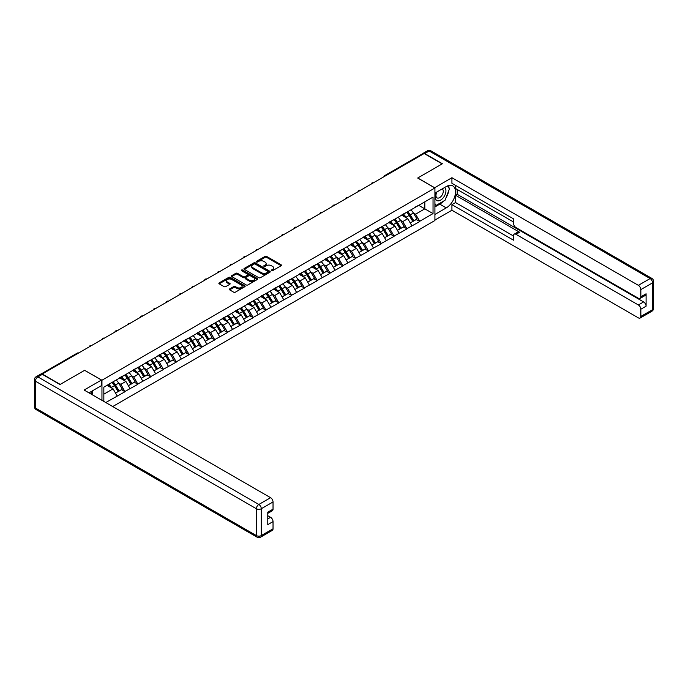 <?xml version="1.0" encoding="UTF-8"?>
<svg xmlns="http://www.w3.org/2000/svg" width="688" height="688" viewBox="0 0 688 688"><rect width="100%" height="100%" fill="white"/><g stroke="black" fill="none" stroke-linecap="round" stroke-linejoin="round"><path stroke-width="1.03" d="M271.459 270.676A0.8 0.464 0 0 0 272.586 270.676L281.151 265.731A1.144 0.662 0 0 0 281.487 265.267A1.144 0.662 0 0 0 281.151 264.803L266.643 256.426A1.144 0.662 0 0 0 265.026 256.426L256.461 261.371A0.8 0.464 0 0 0 257.587 262.025L258.697 261.38A3.646 2.107 0 0 1 263.857 261.38L265.069 262.076A3.646 2.107 0 0 1 266.136 263.573A3.646 2.107 0 0 1 265.069 265.061L263.96 265.697A0.8 0.464 0 0 0 265.086 266.351L266.196 265.706A3.646 2.107 0 0 1 271.356 265.706L272.568 266.411A3.646 2.107 0 0 1 273.635 267.899A3.646 2.107 0 0 1 272.568 269.386L271.459 270.023A0.8 0.464 0 0 0 271.459 270.676L271.459 270.023M229.637 288.917A1.144 0.662 0 0 0 229.302 289.381A1.144 0.662 0 0 0 229.637 289.846L233.705 292.194A1.144 0.662 0 0 0 235.322 292.194L244.833 286.698A1.144 0.662 0 0 0 245.169 286.234A1.144 0.662 0 0 0 244.833 285.769L230.317 277.393A1.144 0.662 0 0 0 228.708 277.393L219.197 282.888A1.144 0.662 0 0 0 218.861 283.353A1.144 0.662 0 0 0 219.197 283.817L224.116 286.655A1.144 0.662 0 0 0 225.724 286.655L229.801 284.307A1.144 0.662 0 0 0 230.127 283.843A1.144 0.662 0 0 0 229.801 283.37L227.358 281.968A3.053 1.763 0 0 1 226.464 280.721A3.053 1.763 0 0 1 228.347 279.096A3.053 1.763 0 0 1 231.667 279.474L241.221 284.995A3.053 1.763 0 0 1 242.116 286.234A3.053 1.763 0 0 1 240.232 287.859A3.053 1.763 0 0 1 236.913 287.481L235.322 286.561A1.144 0.662 0 0 0 233.705 286.561L229.637 288.917L229.637 289.846M84.701 370.273L60.226 384.403L42.235 374.014L424.161 153.51L442.152 163.899L417.676 178.029L434.919 187.987L101.953 380.232L84.701 370.368M258.783 277.72A1.144 0.662 0 0 0 260.391 277.72L269.902 272.224A1.144 0.662 0 0 0 270.238 271.76A1.144 0.662 0 0 0 269.902 271.296L255.394 262.919A1.144 0.662 0 0 0 253.777 262.919L244.266 268.406A1.144 0.662 0 0 0 243.93 268.879A1.144 0.662 0 0 0 244.266 269.343L258.783 277.72M241.806 270.848A0.8 0.464 0 0 1 242.615 270.96L257.355 279.474L247.852 284.952A1.144 0.662 0 0 1 246.244 284.952L231.736 276.576L235.803 274.245L235.803 273.299L231.736 275.647A1.144 0.662 0 0 0 231.4 276.112A1.144 0.662 0 0 0 231.736 276.576L231.736 275.647M235.803 274.245A1.144 0.662 0 0 1 237.412 274.245L237.412 273.299A1.144 0.662 0 0 0 235.803 273.299M237.412 273.299L243.303 276.696A1.144 0.662 0 0 0 244.911 276.696L247.611 275.131A1.144 0.662 0 0 0 247.947 274.667A1.144 0.662 0 0 0 247.611 274.202L241.488 270.668A0.8 0.464 0 0 1 242.615 270.014L257.372 278.537A1.144 0.662 0 0 1 257.699 279.001A1.144 0.662 0 0 1 257.372 279.466L257.372 278.537M101.953 400.339L101.953 380.232M112.712 406.548L434.919 220.521L434.919 187.987M112.024 382.425A7.783 4.489 -120 0 1 114.69 385.538L118.319 391.532L121.484 389.7L124.992 391.73L120.882 384.334L118.603 383.018M124.992 391.73L105.771 402.54M103.836 401.422L103.836 387.155L433.036 197.095L433.036 213.598L419.689 221.304L415.578 214.192L413.307 212.876M406.728 212.282A7.783 4.489 -120 0 1 409.386 215.396L413.015 221.39L416.18 219.558L419.689 221.304M419.689 221.588L406.875 228.7L402.764 221.588L400.493 220.272M393.914 219.678A7.783 4.489 -120 0 1 396.58 222.792L400.201 228.786L403.366 226.954L406.875 228.7M406.875 228.984L394.061 236.096L389.958 228.984L387.679 227.668M381.1 227.074A7.783 4.489 -120 0 1 383.766 230.196L387.387 236.182L390.552 234.359L394.061 236.096M394.061 236.38L381.247 243.492L377.144 236.38L374.865 235.064M368.286 234.47A7.783 4.489 -120 0 1 370.952 237.592L374.582 243.578L377.738 241.755L381.247 243.492M381.247 243.776L368.433 250.888L364.33 243.776L362.051 242.468M355.472 241.875A7.783 4.489 -120 0 1 358.138 244.988L361.768 250.974L364.924 249.151L368.433 250.888M368.433 251.172L355.619 258.292L351.516 251.172L349.237 249.864M342.658 249.271A7.783 4.489 -120 0 1 345.324 252.384L348.954 258.37L352.11 256.547L355.619 258.292M355.619 258.576L342.813 265.688L338.702 258.576L336.423 257.26M329.844 256.667A7.783 4.489 -120 0 1 332.51 259.78L336.14 265.774L339.304 263.943L342.813 265.688M342.813 265.972L329.999 273.084L325.888 265.972L323.618 264.656M317.03 264.063A7.783 4.489 -120 0 1 319.696 267.176L323.326 273.17L326.49 271.339L329.999 273.084M329.999 273.368L317.185 280.48L313.074 273.368L310.804 272.052M304.225 271.459A7.783 4.489 -120 0 1 306.882 274.581L310.512 280.566L313.676 278.743L317.185 280.48M317.185 280.764L304.371 287.876L300.26 280.764L297.99 279.448M291.411 278.864A7.783 4.489 -120 0 1 294.068 281.977L297.698 287.962L300.862 286.139L304.371 287.876M304.371 288.16L291.557 295.272L287.446 288.16L285.176 286.853M278.597 286.26A7.783 4.489 -120 0 1 281.263 289.373L284.884 295.358L288.048 293.535L291.557 295.272M291.557 295.565L278.743 302.677L274.641 295.565L272.362 294.249M265.783 293.656A7.783 4.489 -120 0 1 268.449 296.769L272.07 302.754L275.234 300.931L278.743 302.677M278.743 302.961L265.929 310.073L261.827 302.961L259.548 301.645M252.969 301.052A7.783 4.489 -120 0 1 255.635 304.165L259.264 310.159L262.42 308.327L265.929 310.073M265.929 310.357L253.115 317.469L249.013 310.357L246.734 309.041M240.155 308.448A7.783 4.489 -120 0 1 242.821 311.561L246.45 317.555L249.606 315.732L253.115 317.469M253.115 317.753L240.301 324.865L236.199 317.753L233.92 316.437M227.341 315.844A7.783 4.489 -120 0 1 230.007 318.965L233.636 324.951L236.801 323.128L240.301 324.865M240.301 325.149L227.496 332.261L223.385 325.149L221.115 323.833M214.527 323.248A7.783 4.489 -120 0 1 217.193 326.361L220.822 332.347L223.987 330.524L227.496 332.261M227.496 332.545L214.682 339.657L210.571 332.545L208.301 331.238M201.722 330.644A7.783 4.489 -120 0 1 204.379 333.757L208.008 339.743L211.173 337.92L214.682 339.657M214.682 339.949L201.868 347.062L197.757 339.949L195.487 338.634M188.908 338.04A7.783 4.489 -120 0 1 191.565 341.153L195.194 347.148L198.359 345.316L201.868 347.062M201.868 347.345L189.054 354.458L184.943 347.345L182.673 346.03M176.094 345.436A7.783 4.489 -120 0 1 178.76 348.549L182.38 354.544L185.545 352.712L189.054 354.458M189.054 354.741L176.24 361.854L172.138 354.741L169.859 353.426M163.28 352.832A7.783 4.489 -120 0 1 165.946 355.954L169.566 361.94L172.731 360.116L176.24 361.854M176.24 362.137L163.426 369.25L159.324 362.137L157.045 360.822M150.466 360.228A7.783 4.489 -120 0 1 153.132 363.35L156.761 369.336L159.917 367.512L163.426 369.25M163.426 369.533L150.612 376.646L146.51 369.533L144.231 368.226M137.652 367.633A7.783 4.489 -120 0 1 140.318 370.746L143.947 376.732L147.103 374.908L150.612 376.646M150.612 376.929L137.798 384.05L133.696 376.929L131.417 375.622M124.838 375.029A7.783 4.489 -120 0 1 127.504 378.142L131.133 384.128L134.289 382.304L137.798 384.05M137.798 384.334L124.992 391.446M120.632 377.17L124.992 374.943M120.882 384.334L125.895 381.436L119.566 377.789M129.998 388.548L125.895 381.436M133.446 369.774L137.798 367.547M133.696 376.929L138.701 374.04L132.38 370.393M142.812 381.152L138.701 374.04M146.26 362.378L150.612 360.142M146.51 369.533L151.515 366.644L145.194 362.989M155.626 373.756L151.515 366.644M159.074 354.974L163.426 352.746M159.324 362.137L164.329 359.248L158.008 355.593M168.44 366.36L164.329 359.248M171.888 347.578L176.24 345.35M172.138 354.741L177.143 351.852L170.822 348.197M181.254 358.964L177.143 351.852M184.702 340.182L189.054 337.954M184.943 347.345L189.957 344.447L183.636 340.801M194.068 351.559L189.957 344.447M197.516 332.786L201.868 330.558M197.757 339.949L202.771 337.051L196.441 333.405M206.873 344.163L202.771 337.051M210.33 325.39L214.682 323.162M210.571 332.545L215.585 329.655L209.255 326M219.687 336.767L215.585 329.655M223.136 317.994L227.496 315.758M223.385 325.149L228.399 322.259L222.069 318.604M232.501 329.371L228.399 322.259M235.95 310.589L240.301 308.362M236.199 317.753L241.213 314.863L234.883 311.208M245.315 321.975L241.213 314.863M248.764 303.193L253.115 300.966M249.013 310.357L254.018 307.467L247.697 303.812M258.129 314.579L254.018 307.467M261.578 295.797L265.929 293.57M261.827 302.961L266.832 300.063L260.511 296.416M270.943 307.175L266.832 300.063M274.392 288.401L278.743 286.174M274.641 295.565L279.646 292.667L273.325 289.02M283.757 299.779L279.646 292.667M287.206 281.005L291.557 278.778M287.446 288.16L292.46 285.271L286.139 281.616M296.571 292.383L292.46 285.271M300.02 273.609L304.371 271.373M300.26 280.764L305.274 277.875L298.953 274.22M309.376 284.987L305.274 277.875M312.834 266.204L317.185 263.977M313.074 273.368L318.088 270.479L311.759 266.824M322.19 277.591L318.088 270.479M325.639 258.808L329.999 256.581M325.888 265.972L330.902 263.074L324.573 259.428M335.004 270.195L330.902 263.074M338.453 251.412L342.813 249.185M338.702 258.576L343.716 255.678L337.387 252.032M347.818 262.79L343.716 255.678M351.267 244.016L355.619 241.789M351.516 251.172L356.522 248.282L350.201 244.636M360.632 255.394L356.522 248.282M364.081 236.62L368.433 234.393M364.33 243.776L369.336 240.886L363.015 237.231M373.446 247.998L369.336 240.886M376.895 229.216L381.247 226.988M377.144 236.38L382.15 233.49L375.829 229.835M386.26 240.602L382.15 233.49M389.709 221.82L394.061 219.592M389.958 228.984L394.964 226.094L388.643 222.439M399.074 233.206L394.964 226.094M402.523 214.424L406.875 212.196M402.764 221.588L407.778 218.689L401.457 215.043M411.888 225.81L407.778 218.689M422.931 154.224L385.727 175.707M385.203 176.008A1.746 1.006 120 0 1 385.641 175.655A1.746 1.006 60 0 0 384.773 175.569L421.976 154.095A1.746 1.006 60 0 1 422.853 154.181M415.337 207.028L419.689 204.8M415.578 214.192L424.823 208.851L424.823 201.833L433.036 197.095M418.743 205.342L433.036 213.598M103.836 394.172L113.081 388.832L107.001 385.323M117.184 395.953L113.081 388.832M271.777 270.788L272.568 270.332A3.646 2.107 0 0 0 273.635 268.845L273.635 267.899M266.136 263.573L266.136 264.519A3.646 2.107 0 0 1 265.069 266.007L264.278 266.462M281.151 264.803L281.151 265.731L266.643 257.372A1.144 0.662 0 0 0 265.026 257.372L256.779 262.137M269.902 271.296L269.902 272.224L255.394 263.865A1.144 0.662 0 0 0 253.777 263.865L244.283 269.352L244.266 268.406M267.89 272.087A0.8 0.464 0 0 0 267.89 271.433L255.153 264.08A0.8 0.464 0 0 0 254.027 264.08L252.857 264.76A3.646 2.107 0 0 0 251.782 266.247A3.646 2.107 0 0 0 252.857 267.735L261.56 272.758A3.646 2.107 0 0 0 266.72 272.758L267.89 272.087L267.89 273.033A0.8 0.464 0 0 0 268.122 272.706L268.122 271.76M251.782 266.247L251.782 267.193A3.646 2.107 0 0 0 252.857 268.681L252.857 267.735M267.89 273.033L266.72 273.712A3.646 2.107 0 0 1 261.56 273.712L252.857 268.681M237.412 274.245L243.303 277.642A1.144 0.662 0 0 0 244.911 277.642L247.611 276.086A1.144 0.662 0 0 0 247.947 275.621L247.947 274.667M249.409 280.222A3.053 1.763 0 0 0 252.728 280.601A3.053 1.763 0 0 0 254.612 278.975A3.053 1.763 0 0 0 253.717 277.728L250.355 275.785A1.144 0.662 0 0 0 248.746 275.785L246.037 277.35A1.144 0.662 0 0 0 245.711 277.814A1.144 0.662 0 0 0 246.037 278.279L249.409 280.222L249.409 281.168A3.053 1.763 0 0 0 252.728 281.547A3.053 1.763 0 0 0 254.612 279.921L254.612 278.975M245.711 277.814L245.711 278.76A1.144 0.662 0 0 0 246.037 279.225L246.037 278.279M249.409 281.168L246.037 279.225M242.116 286.234L242.116 287.188A3.053 1.763 0 0 1 240.232 288.814A3.053 1.763 0 0 1 236.913 288.427L235.322 287.507A1.144 0.662 0 0 0 233.705 287.507L229.654 289.854M226.464 280.721L226.464 281.667A3.053 1.763 0 0 0 227.358 282.914L227.358 281.968M229.801 283.37L229.801 284.307L227.358 282.914M244.816 286.707L230.317 278.339A1.144 0.662 0 0 0 228.708 278.339L219.214 283.826M410.891 209.874A9.529 5.495 60 0 1 413.393 213.013L410.229 214.837A9.529 5.495 -120 0 0 407.735 211.698M410.229 214.837L413.858 220.831L417.014 218.999L413.393 213.013M413.015 221.39L413.858 220.831M416.18 219.558L417.014 218.999M402.291 214.561A7.783 4.489 60 0 1 404.432 216.763M403.503 214.14A9.529 5.495 60 0 1 405.997 217.279L406.359 217.872M410.254 222.981L412.791 221.441L409.162 215.456A9.529 5.495 -120 0 0 406.668 212.317M412.791 221.441L410.22 222.929M398.085 217.27A9.529 5.495 60 0 1 400.579 220.409L397.415 222.241A9.529 5.495 -120 0 0 394.921 219.102M397.415 222.241L401.044 228.227L404.209 226.404L400.579 220.409M400.201 228.786L401.044 228.227M403.366 226.954L404.209 226.404M389.477 221.957A7.783 4.489 60 0 1 391.618 224.159M390.689 221.545A9.529 5.495 60 0 1 393.183 224.675L393.545 225.268M397.44 230.377L399.977 228.846L396.348 222.852A9.529 5.495 -120 0 0 393.854 219.713M399.977 228.846L397.406 230.325M385.271 224.666A9.529 5.495 60 0 1 387.765 227.805L384.601 229.637A9.529 5.495 -120 0 0 382.107 226.498M384.601 229.637L388.23 235.623L391.395 233.8L387.765 227.805M387.387 236.182L388.23 235.623M390.552 234.359L391.395 233.8M376.663 229.353A7.783 4.489 60 0 1 378.804 231.555M377.875 228.941A9.529 5.495 60 0 1 380.369 232.08L380.731 232.664M384.626 237.773L387.163 236.242L383.534 230.248A9.529 5.495 -120 0 0 381.04 227.109M387.163 236.242L384.592 237.721M372.457 232.071A9.529 5.495 60 0 1 374.951 235.21L371.787 237.033A9.529 5.495 -120 0 0 369.293 233.894M371.787 237.033L375.416 243.019L378.581 241.196L374.951 235.21M374.582 243.578L375.416 243.019M377.738 241.755L378.581 241.196M363.849 236.749A7.783 4.489 60 0 1 365.99 238.951M365.061 236.337A9.529 5.495 60 0 1 367.555 239.476L367.917 240.069M371.812 245.177L374.349 243.638L370.72 237.652A9.529 5.495 -120 0 0 368.226 234.513M374.349 243.638L371.787 245.117M359.643 239.467A9.529 5.495 60 0 1 362.137 242.606L358.973 244.429A9.529 5.495 -120 0 0 356.479 241.29M358.973 244.429L362.602 250.415L365.767 248.592L362.137 242.606M361.768 250.974L362.602 250.415M364.924 249.151L365.767 248.592M351.035 244.154A7.783 4.489 60 0 1 353.185 246.356M352.247 243.733A9.529 5.495 60 0 1 354.75 246.872L355.103 247.465M358.998 252.573L361.535 251.034L357.906 245.048A9.529 5.495 -120 0 0 355.412 241.909M361.535 251.034L358.973 252.513M346.829 246.863A9.529 5.495 60 0 1 349.323 250.002L346.167 251.825A9.529 5.495 -120 0 0 343.665 248.686M346.167 251.825L349.788 257.819L352.953 255.988L349.323 250.002M348.954 258.37L349.788 257.819M352.11 256.547L352.953 255.988M338.221 251.55A7.783 4.489 60 0 1 340.371 253.752M339.433 251.129A9.529 5.495 60 0 1 341.936 254.268L342.289 254.861M346.184 259.969L348.721 258.43L345.092 252.444A9.529 5.495 -120 0 0 342.598 249.305M348.721 258.43L346.159 259.918M436.622 192.124A7.551 4.36 120 0 0 437.921 200.844A7.551 4.36 120 0 0 444.74 195.444A7.551 4.36 120 0 0 444.56 187.549M437.052 191.883A5.169 2.984 120 0 0 437.035 197.877A5.169 2.984 120 0 0 437.792 198.11A5.169 2.984 120 0 0 442.522 194.3A5.169 2.984 120 0 0 442.203 188.925A5.169 2.984 120 0 0 442.186 188.916M447.441 185.975L449.462 188.847L445.024 200.268L436.158 205.394L434.919 203.639M434.919 204.68L436.158 205.394M90.928 391.713L92.828 395.067M434.592 187.798L451.921 177.702L638.369 285.339L650.117 278.563L429.174 150.999L424.737 153.562L442.401 163.753L417.754 177.986L434.592 187.704M434.919 193.113L446.254 186.568A13.063 7.542 120 0 1 452.79 185.915A13.063 7.542 120 0 1 454.794 196.39A13.063 7.542 120 0 1 446.254 207.905L434.919 214.45M434.919 220.048L451.921 210.227L451.921 204.637L513.523 240.198L513.523 235.743A3.483 2.012 -120 0 1 514.246 234.144A3.483 2.012 -120 0 1 515.991 234.316L638.369 304.973L643.624 301.937A3.483 2.012 60 0 1 646.092 306.203L646.092 293.785A3.483 2.012 60 0 1 645.37 295.376L640.115 298.411A3.483 2.012 -120 0 0 640.838 296.82L640.838 289.605A3.483 2.012 -120 0 0 638.369 285.339M457.185 189.458L457.185 194.291L455.542 195.246L455.542 202.547L451.921 204.637M455.542 185.382L455.542 188.512L513.523 221.992M640.115 298.411A3.483 2.012 -120 0 1 638.369 298.239L515.991 227.582A3.483 2.012 -120 0 1 513.523 223.316L513.523 218.861L451.921 183.292L451.921 177.702M451.921 210.227L638.369 317.873A3.483 2.012 -120 0 0 640.115 318.045A3.483 2.012 -120 0 0 640.838 316.446L640.838 309.239A3.483 2.012 -120 0 0 638.369 304.973M424.737 153.562A3.483 2.012 -120 0 0 423 153.39A3.483 2.012 -120 0 0 422.449 154.026M455.542 195.246L519.603 232.234L515.991 234.316M457.185 194.291L643.624 301.937M455.542 202.547L513.523 236.027M514.246 234.144L517.858 232.062A3.483 2.012 60 0 1 519.603 232.234M434.919 206.959L439.77 204.155A13.063 7.542 120 0 0 443.39 201.214M445.987 197.791A13.063 7.542 120 0 0 448.8 190.542M449.006 188.202A13.063 7.542 120 0 0 448.688 185.536M434.919 205.437L435.581 205.058M42.321 374.349L37.883 376.912A3.483 2.012 -120 0 0 36.146 376.74L40.575 374.177A3.483 2.012 60 0 1 42.321 374.349L59.976 384.54L84.615 370.316L101.454 380.043L101.454 385.633L89.793 392.366A13.063 7.542 120 0 0 89.01 392.865M101.454 380.043L84.125 390.044L270.573 497.691A3.483 2.012 60 0 1 273.033 501.956L273.033 509.163A3.483 2.012 60 0 1 272.31 510.763L267.778 513.377M92.502 393.949L92.502 390.801M267.778 518.933L270.573 517.316A3.483 2.012 60 0 1 273.033 521.59L273.033 528.797A3.483 2.012 60 0 1 272.31 530.388L260.571 537.173A3.483 2.012 -120 0 0 261.294 535.574L273.033 528.797M273.033 509.163L267.778 512.199L267.778 524.626L273.033 521.59M270.573 517.316L267.778 515.708M334.015 254.259A9.529 5.495 60 0 1 336.509 257.398L333.353 259.221A9.529 5.495 -120 0 0 330.851 256.082M333.353 259.221L336.974 265.215L340.139 263.384L336.509 257.398M336.14 265.774L336.974 265.215M339.304 263.943L340.139 263.384M325.407 258.946A7.783 4.489 60 0 1 327.557 261.148M326.628 258.525A9.529 5.495 60 0 1 329.122 261.664L329.475 262.257M333.379 267.365L335.907 265.826L332.287 259.84A9.529 5.495 -120 0 0 329.784 256.701M335.907 265.826L333.345 267.314M321.201 261.655A9.529 5.495 60 0 1 323.695 264.794L320.539 266.626A9.529 5.495 -120 0 0 318.045 263.487M320.539 266.626L324.168 272.611L327.325 270.788L323.695 264.794M323.326 273.17L324.168 272.611M326.49 271.339L327.325 270.788M312.593 266.342A7.783 4.489 60 0 1 314.743 268.544M313.814 265.929A9.529 5.495 60 0 1 316.308 269.068L316.669 269.653M320.565 274.761L323.093 273.231L319.473 267.236A9.529 5.495 -120 0 0 316.97 264.097M323.093 273.231L320.531 274.71M308.387 269.051A9.529 5.495 60 0 1 310.89 272.19L307.725 274.022A9.529 5.495 -120 0 0 305.231 270.883M307.725 274.022L311.354 280.007L314.511 278.184L310.89 272.19M310.512 280.566L311.354 280.007M313.676 278.743L314.511 278.184M299.779 273.738A7.783 4.489 60 0 1 301.929 275.94M301 273.325A9.529 5.495 60 0 1 303.494 276.464L303.855 277.049M307.751 282.157L310.288 280.627L306.659 274.632A9.529 5.495 -120 0 0 304.165 271.493M310.288 280.627L307.717 282.106M295.573 276.456A9.529 5.495 60 0 1 298.076 279.595L294.911 281.418A9.529 5.495 -120 0 0 292.417 278.279M294.911 281.418L298.54 287.403L301.697 285.58L298.076 279.595M297.698 287.962L298.54 287.403M300.862 286.139L301.697 285.58M286.973 281.134A7.783 4.489 60 0 1 289.115 283.336M288.186 280.721A9.529 5.495 60 0 1 290.68 283.86L291.041 284.454M294.937 289.562L297.474 288.023L293.845 282.037A9.529 5.495 -120 0 0 291.351 278.898M297.474 288.023L294.903 289.502M282.768 283.852A9.529 5.495 60 0 1 285.262 286.991L282.097 288.814A9.529 5.495 -120 0 0 279.603 285.675M282.097 288.814L285.726 294.799L288.891 292.976L285.262 286.991M284.884 295.358L285.726 294.799M288.048 293.535L288.891 292.976M274.159 288.539A7.783 4.489 60 0 1 276.301 290.74M275.372 288.117A9.529 5.495 60 0 1 277.866 291.256L278.227 291.85M282.123 296.958L284.66 295.419L281.031 289.433A9.529 5.495 -120 0 0 278.537 286.294M284.66 295.419L282.089 296.898M269.954 291.248A9.529 5.495 60 0 1 272.448 294.387L269.283 296.21A9.529 5.495 -120 0 0 266.789 293.071M269.283 296.21L272.912 302.204L276.077 300.372L272.448 294.387M272.07 302.754L272.912 302.204M275.234 300.931L276.077 300.372M261.345 295.935A7.783 4.489 60 0 1 263.487 298.136M262.558 295.513A9.529 5.495 60 0 1 265.052 298.652L265.413 299.246M269.309 304.354L271.846 302.815L268.217 296.829A9.529 5.495 -120 0 0 265.723 293.69M271.846 302.815L269.275 304.302M257.14 298.644A9.529 5.495 60 0 1 259.634 301.783L256.469 303.606A9.529 5.495 -120 0 0 253.975 300.467M256.469 303.606L260.098 309.6L263.263 307.777L259.634 301.783M259.264 310.159L260.098 309.6M262.42 308.327L263.263 307.777M248.531 303.331A7.783 4.489 60 0 1 250.681 305.532M249.744 302.909A9.529 5.495 60 0 1 252.247 306.048L252.599 306.642M256.495 311.75L259.032 310.211L255.403 304.225A9.529 5.495 -120 0 0 252.909 301.086M259.032 310.211L256.469 311.698M244.326 306.04A9.529 5.495 60 0 1 246.82 309.179L243.664 311.01A9.529 5.495 -120 0 0 241.161 307.871M243.664 311.01L247.284 316.996L250.449 315.173L246.82 309.179M246.45 317.555L247.284 316.996M249.606 315.732L250.449 315.173M235.717 310.727A7.783 4.489 60 0 1 237.867 312.928M236.93 310.314A9.529 5.495 60 0 1 239.433 313.453L239.785 314.038M243.681 319.146L246.218 317.615L242.589 311.621A9.529 5.495 -120 0 0 240.095 308.482M246.218 317.615L243.655 319.094M231.512 313.444A9.529 5.495 60 0 1 234.006 316.583L230.85 318.406A9.529 5.495 -120 0 0 228.347 315.267M230.85 318.406L234.47 324.392L237.635 322.569L234.006 316.583M233.636 324.951L234.47 324.392M236.801 323.128L237.635 322.569M222.903 318.123A7.783 4.489 60 0 1 225.053 320.324M224.125 317.71A9.529 5.495 60 0 1 226.619 320.849L226.971 321.434M230.876 326.542L233.404 325.011L229.775 319.017A9.529 5.495 -120 0 0 227.281 315.878M233.404 325.011L230.841 326.49M218.698 320.84A9.529 5.495 60 0 1 221.192 323.979L218.036 325.802A9.529 5.495 -120 0 0 215.533 322.663M218.036 325.802L221.656 331.788L224.821 329.965L221.192 323.979M220.822 332.347L221.656 331.788M223.987 330.524L224.821 329.965M210.089 325.519A7.783 4.489 60 0 1 212.239 327.729M211.311 325.106A9.529 5.495 60 0 1 213.805 328.245L214.157 328.838M218.062 333.947L220.59 332.407L216.969 326.422A9.529 5.495 -120 0 0 214.467 323.283M220.59 332.407L218.027 333.886M205.884 328.236A9.529 5.495 60 0 1 208.387 331.375L205.222 333.198A9.529 5.495 -120 0 0 202.728 330.059M205.222 333.198L208.851 339.193L212.007 337.361L208.387 331.375M208.008 339.743L208.851 339.193M211.173 337.92L212.007 337.361M197.275 332.923A7.783 4.489 60 0 1 199.425 335.125M198.497 332.502A9.529 5.495 60 0 1 200.991 335.641L201.352 336.234M205.248 341.343L207.776 339.803L204.155 333.818A9.529 5.495 -120 0 0 201.653 330.679M207.776 339.803L205.213 341.282M193.07 335.632A9.529 5.495 60 0 1 195.573 338.771L192.408 340.594A9.529 5.495 -120 0 0 189.914 337.455M192.408 340.594L196.037 346.589L199.193 344.757L195.573 338.771M195.194 347.148L196.037 346.589M198.359 345.316L199.193 344.757M184.47 340.319A7.783 4.489 60 0 1 186.611 342.521M185.683 339.898A9.529 5.495 60 0 1 188.177 343.037L188.538 343.63M192.434 348.739L194.971 347.199L191.341 341.214A9.529 5.495 -120 0 0 188.847 338.075M194.971 347.199L192.399 348.687M180.265 343.028A9.529 5.495 60 0 1 182.759 346.167L179.594 347.999A9.529 5.495 -120 0 0 177.1 344.86M179.594 347.999L183.223 353.985L186.388 352.161L182.759 346.167M182.38 354.544L183.223 353.985M185.545 352.712L186.388 352.161M171.656 347.715A7.783 4.489 60 0 1 173.797 349.917M172.869 347.294A9.529 5.495 60 0 1 175.363 350.433L175.724 351.026M179.62 356.135L182.157 354.604L178.527 348.61A9.529 5.495 -120 0 0 176.033 345.471M182.157 354.604L179.585 356.083M167.451 350.424A9.529 5.495 60 0 1 169.945 353.563L166.78 355.395A9.529 5.495 -120 0 0 164.286 352.256M166.78 355.395L170.409 361.381L173.574 359.557L169.945 353.563M169.566 361.94L170.409 361.381M172.731 360.116L173.574 359.557M158.842 355.111A7.783 4.489 60 0 1 160.983 357.313M160.055 354.698A9.529 5.495 60 0 1 162.549 357.837L162.91 358.422M166.806 363.531L169.343 362L165.713 356.006A9.529 5.495 -120 0 0 163.219 352.867M169.343 362L166.771 363.479M154.637 357.829A9.529 5.495 60 0 1 157.131 360.968L153.966 362.791A9.529 5.495 -120 0 0 151.472 359.652M153.966 362.791L157.595 368.777L160.76 366.953L157.131 360.968M156.761 369.336L157.595 368.777M159.917 367.512L160.76 366.953M146.028 362.507A7.783 4.489 60 0 1 148.169 364.709M147.241 362.094A9.529 5.495 60 0 1 149.735 365.233L150.096 365.818M153.992 370.935L156.529 369.396L152.899 363.41A9.529 5.495 -120 0 0 150.405 360.271M156.529 369.396L153.966 370.875M141.823 365.225A9.529 5.495 60 0 1 144.317 368.364L141.152 370.187A9.529 5.495 -120 0 0 138.658 367.048M141.152 370.187L144.781 376.173L147.946 374.349L144.317 368.364M143.947 376.732L144.781 376.173M147.103 374.908L147.946 374.349M133.214 369.912A7.783 4.489 60 0 1 135.364 372.113M134.427 369.49A9.529 5.495 60 0 1 136.929 372.629L137.282 373.223M141.178 378.331L143.715 376.792L140.085 370.806A9.529 5.495 -120 0 0 137.591 367.667M143.715 376.792L141.152 378.271M129.009 372.621A9.529 5.495 60 0 1 131.503 375.76L128.346 377.583A9.529 5.495 -120 0 0 125.844 374.444M128.346 377.583L131.967 383.577L135.132 381.745L131.503 375.76M131.133 384.128L131.967 383.577M134.289 382.304L135.132 381.745M120.4 377.308A7.783 4.489 60 0 1 122.55 379.509M121.613 376.886A9.529 5.495 60 0 1 124.115 380.025L124.468 380.619M128.364 385.727L130.901 384.188L127.271 378.202A9.529 5.495 -120 0 0 124.777 375.063M130.901 384.188L128.338 385.676M116.195 380.017A9.529 5.495 60 0 1 118.689 383.156L115.532 384.979A9.529 5.495 -120 0 0 113.03 381.84M115.532 384.979L119.153 390.973L122.318 389.141L118.689 383.156M118.319 391.532L119.153 390.973M121.484 389.7L122.318 389.141M107.792 384.867A7.783 4.489 60 0 1 109.736 386.905M108.807 384.282A9.529 5.495 60 0 1 111.301 387.421L111.654 388.015M115.558 393.123L118.087 391.584L114.466 385.598A9.529 5.495 -120 0 0 111.963 382.459M118.087 391.584L115.524 393.072M78.217 353.245L41.865 374.134M78.57 353.039A1.746 1.006 -60 0 0 78.131 353.202A1.746 1.006 -120 0 0 77.262 353.116L41.039 374.023M372.389 183.404A1.746 1.006 120 0 1 372.827 183.06A1.746 1.006 -60 0 1 373.274 182.896M359.575 190.808A1.746 1.006 120 0 1 360.013 190.456A1.746 1.006 -60 0 1 360.46 190.292M346.761 198.204A1.746 1.006 120 0 1 347.199 197.852A1.746 1.006 -60 0 1 347.646 197.688M333.947 205.6A1.746 1.006 120 0 1 334.394 205.248A1.746 1.006 -60 0 1 334.832 205.093M321.133 212.996A1.746 1.006 120 0 1 321.58 212.644A1.746 1.006 -60 0 1 322.018 212.489M308.319 220.392A1.746 1.006 120 0 1 308.766 220.048A1.746 1.006 -60 0 1 309.204 219.885M295.513 227.788A1.746 1.006 120 0 1 295.952 227.444A1.746 1.006 -60 0 1 296.39 227.281M282.699 235.193A1.746 1.006 120 0 1 283.138 234.84A1.746 1.006 -60 0 1 283.576 234.677M269.885 242.589A1.746 1.006 120 0 1 270.324 242.236A1.746 1.006 -60 0 1 270.771 242.073M257.071 249.985A1.746 1.006 120 0 1 257.51 249.632A1.746 1.006 -60 0 1 257.957 249.477M244.257 257.381A1.746 1.006 120 0 1 244.696 257.028A1.746 1.006 -60 0 1 245.143 256.873M231.443 264.777A1.746 1.006 120 0 1 231.89 264.433A1.746 1.006 -60 0 1 232.329 264.269M218.629 272.173A1.746 1.006 120 0 1 219.076 271.829A1.746 1.006 -60 0 1 219.515 271.665M205.815 279.577A1.746 1.006 120 0 1 206.262 279.225A1.746 1.006 -60 0 1 206.701 279.061M193.001 286.973A1.746 1.006 120 0 1 193.448 286.621A1.746 1.006 -60 0 1 193.887 286.457M180.196 294.369A1.746 1.006 120 0 1 180.634 294.017A1.746 1.006 -60 0 1 181.073 293.862M167.382 301.765A1.746 1.006 120 0 1 167.82 301.413A1.746 1.006 -60 0 1 168.268 301.258M154.568 309.161A1.746 1.006 120 0 1 155.006 308.817A1.746 1.006 -60 0 1 155.454 308.654M141.754 316.566A1.746 1.006 120 0 1 142.192 316.213A1.746 1.006 -60 0 1 142.64 316.05M128.94 323.962A1.746 1.006 120 0 1 129.378 323.609A1.746 1.006 -60 0 1 129.826 323.446M116.126 331.358A1.746 1.006 120 0 1 116.573 331.005A1.746 1.006 -60 0 1 117.012 330.842M103.312 338.754A1.746 1.006 120 0 1 103.759 338.401A1.746 1.006 -60 0 1 104.198 338.247M90.498 346.15A1.746 1.006 120 0 1 90.945 345.806A1.746 1.006 -60 0 1 91.384 345.643M272.568 270.332L272.568 269.386M263.96 266.351L263.96 265.697M265.069 266.007L265.069 265.061M256.461 262.025L256.461 261.371M265.026 257.372L265.026 256.426M266.643 257.372L266.643 256.426M253.777 263.865L253.777 262.919M255.394 263.865L255.394 262.919M261.56 273.712L261.56 272.758M266.72 273.712L266.72 272.758M243.303 277.642L243.303 276.696M244.911 277.642L244.911 276.696M247.611 276.086L247.611 275.131M242.615 270.96L242.615 270.014M233.705 287.507L233.705 286.561M235.322 287.507L235.322 286.561M236.913 288.427L236.913 287.481M219.197 283.817L219.197 282.888M228.708 278.339L228.708 277.393M230.317 278.339L230.317 277.393M244.833 286.698L244.833 285.769M409.162 215.456L405.997 217.279M396.348 222.852L393.183 224.675M383.534 230.248L380.369 232.08M370.72 237.652L367.555 239.476M357.906 245.048L354.75 246.872M345.092 252.444L341.936 254.268M640.838 296.82L646.092 293.785M646.092 306.203L640.838 309.239M640.838 316.446L652.577 309.669L652.577 282.828L640.838 289.605M439.77 204.155L446.254 207.905M652.577 309.669A3.483 2.012 60 0 1 651.854 311.26A3.483 3.483 0 0 0 653.6 308.25A3.483 2.012 180 0 1 652.577 309.669M652.577 282.828A3.483 2.012 0 0 0 653.6 281.409A3.483 3.483 0 0 0 651.854 278.391A3.483 2.012 -60 0 0 650.117 278.563A3.483 2.012 60 0 1 652.577 282.828M423 153.39L427.429 150.827A3.483 2.012 60 0 1 429.174 150.999A3.483 2.012 -60 0 1 430.912 150.827L651.854 278.391M36.146 376.74A3.483 3.483 0 0 0 34.4 379.75A3.483 2.012 180 0 0 35.423 381.178A3.483 2.012 -60 0 1 37.883 376.912L258.826 504.467A3.483 2.012 -60 0 0 256.366 508.733L35.423 381.178L35.423 408.018L256.366 535.574L256.366 508.733A3.483 2.012 0 0 0 261.294 508.733L261.294 535.574A3.483 2.012 180 0 1 256.366 535.574A3.483 2.012 -60 0 0 257.088 537.173A3.483 3.483 0 0 0 260.571 537.173M273.033 501.956L261.294 508.733A3.483 2.012 -120 0 0 258.826 504.467L270.573 497.691M36.146 409.609A3.483 2.012 -60 0 1 35.423 408.018A3.483 2.012 0 0 1 34.4 406.591A3.483 3.483 0 0 0 36.146 409.609L257.088 537.173M332.287 259.84L329.122 261.664M319.473 267.236L316.308 269.068M306.659 274.632L303.494 276.464M293.845 282.037L290.68 283.86M281.031 289.433L277.866 291.256M268.217 296.829L265.052 298.652M255.403 304.225L252.247 306.048M242.589 311.621L239.433 313.453M229.775 319.017L226.619 320.849M216.969 326.422L213.805 328.245M204.155 333.818L200.991 335.641M191.341 341.214L188.177 343.037M178.527 348.61L175.363 350.433M165.713 356.006L162.549 357.837M152.899 363.41L149.735 365.233M140.085 370.806L136.929 372.629M127.271 378.202L124.115 380.025M114.466 385.598L111.301 387.421M384.773 175.569A1.746 1.746 0 0 0 383.93 176.739M373.386 182.827A1.746 1.746 0 0 0 371.124 184.135M360.572 190.223A1.746 1.746 0 0 0 358.31 191.539M347.758 197.628A1.746 1.746 0 0 0 345.496 198.935M334.953 205.024A1.746 1.746 0 0 0 332.682 206.331M322.139 212.42A1.746 1.746 0 0 0 319.868 213.727M309.325 219.816A1.746 1.746 0 0 0 307.054 221.123M296.511 227.212A1.746 1.746 0 0 0 294.24 228.519M283.697 234.608A1.746 1.746 0 0 0 281.426 235.924M270.883 242.013A1.746 1.746 0 0 0 268.621 243.32M258.069 249.409A1.746 1.746 0 0 0 255.807 250.716M245.255 256.805A1.746 1.746 0 0 0 242.993 258.112M232.441 264.201A1.746 1.746 0 0 0 230.179 265.508M219.635 271.597A1.746 1.746 0 0 0 217.365 272.904M206.821 278.993A1.746 1.746 0 0 0 204.551 280.308M194.007 286.397A1.746 1.746 0 0 0 191.737 287.704M181.193 293.793A1.746 1.746 0 0 0 178.923 295.1M168.379 301.189A1.746 1.746 0 0 0 166.109 302.496M155.565 308.585A1.746 1.746 0 0 0 153.304 309.892M142.751 315.981A1.746 1.746 0 0 0 140.49 317.297M129.937 323.377A1.746 1.746 0 0 0 127.676 324.693M117.132 330.782A1.746 1.746 0 0 0 114.862 332.089M104.318 338.178A1.746 1.746 0 0 0 102.048 339.485M91.504 345.574A1.746 1.746 0 0 0 89.234 346.881M78.69 352.97A1.746 1.746 0 0 0 77.262 353.116M640.115 318.045L651.854 311.26M653.6 308.25L653.6 281.409M430.912 150.827A3.483 3.483 0 0 0 427.429 150.827M34.4 379.75L34.4 406.591"/></g></svg>
